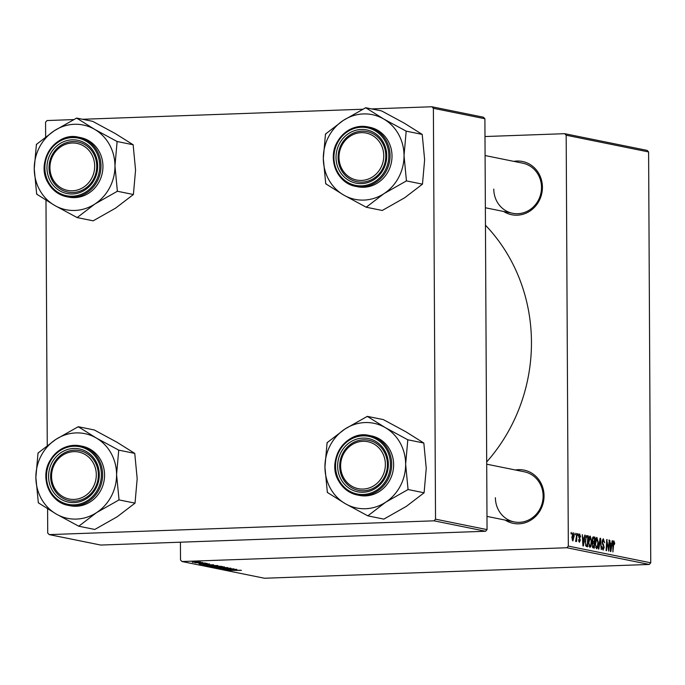 <?xml version="1.0" encoding="UTF-8"?>
<svg xmlns="http://www.w3.org/2000/svg" width="685" height="685" viewBox="0 0 685 685"><rect width="100%" height="100%" fill="white"/><g stroke="black" fill="none" stroke-linecap="round" stroke-linejoin="round"><path stroke-width="1.03" d="M513.776 161.36A27.16 25.276 101.5 0 1 542.426 187.202A27.16 25.276 101.5 0 1 529.419 211.391A27.16 25.276 101.5 0 1 503.621 211.468M493.782 189.086A25.559 23.795 -78.5 0 0 512.568 213.283A25.559 23.795 -78.5 0 0 541.51 187.373A25.559 23.795 -78.5 0 0 522.723 163.176L485.091 155.546M515.394 469.996A27.16 25.276 101.5 0 1 544.044 495.837A27.16 25.276 101.5 0 1 531.038 520.026A27.16 25.276 101.5 0 1 505.239 520.103M495.392 497.712A25.559 23.795 -78.5 0 0 514.178 521.91A25.559 23.795 -78.5 0 0 543.128 496.008A25.559 23.795 -78.5 0 0 524.342 471.811L486.71 464.182M485.451 225.202A169.349 157.627 101.5 0 1 531.457 341.943A169.349 157.627 101.5 0 1 486.692 461.93M484.989 136.538L564.671 133.686L647.102 150.392L648.601 151.933L566.178 135.219L564.671 133.686M588.526 542.195C588.501 538.658 589.074 536.612 590.239 536.081L591.643 541.176L591.121 545.996L589.939 547.443L588.526 542.195M584.288 538.05L584.767 535.113L585.221 535.208L583.414 545.971L582.909 545.868L582.301 534.608L582.866 537.768L584.288 538.05L582.49 538.119M613.88 542.169L612.904 551.956L612.938 543.796L613.897 540.876L614.728 543.496L614.282 544.566L613.88 542.169L613.092 542.195M603.314 540.028L602.62 542.726L604.196 547.375L603.091 550.106L601.909 546.399L603.1 548.805L603.785 547.366L602.089 541.749L603.331 538.735L604.59 542.76L603.314 540.028L602.252 540.054M603.1 548.805L602.192 548.856L603.1 548.805M598.39 549.01L600.077 538.222L600.608 538.324L601.284 549.601L600.291 539.848L598.836 549.105L598.39 549.01M595.188 543.547C595.162 540.003 595.727 537.965 596.9 537.425L598.296 542.529L597.774 547.349L596.601 548.788L595.188 543.547M571.076 533.932L571.162 532.356L571.504 534.017L571.076 533.932M180.42 542.195L180.515 559.987L182.013 561.529L566.846 547.743L568.327 546.099L650.75 562.805L648.601 151.933M568.327 546.099L566.178 135.219M592.208 540.088L593.338 536.852L594.948 537.177L594.323 548.188L592.748 547.683L592.208 540.088M611.714 543.616L612.184 540.671L612.638 540.765L610.84 551.536L610.326 551.434L609.718 540.174L610.292 543.325L611.714 543.616L609.907 543.676M608.494 546.716L609.308 540.088L608.682 551.1L607.047 541.313L606.542 550.663L606.114 550.577L606.739 539.566L608.374 549.336L608.494 546.716M579.63 534.942L579.082 536.072L580.306 540.148L579.442 542.28L578.482 539.626L579.459 541.27L579.844 539.574L578.671 536.081L579.638 533.932L580.649 536.877L580.238 537.083L579.63 534.942L578.774 534.959M579.459 541.27L578.688 541.296L579.459 541.27M586.454 535.721L588.287 535.824L587.67 546.835L586.154 546.382L585.247 541.792L586.677 535.601M571.864 537.357L573.139 532.613L574.15 536.038L572.857 540.944L571.864 537.357M574.929 534.711L575.015 533.135L575.357 534.797L574.929 534.711M576.428 536.663L576.624 533.461L577.044 533.546L576.59 541.552L576.265 539.814L575.606 541.501L576.428 536.663M577.738 535.276L578.243 533.786L578.166 535.362L577.738 535.276M217.565 565.502L206.485 565.81L217.804 565.604M208.617 564.397L199.592 564.38L209.49 563.901L207.195 564.115L208.617 564.397M241.223 570.297L229.167 570.382L241.42 570.374M239.142 570.468L239.973 570.194M230.657 568.156L219.645 568.481L230.973 568.276M215.073 567.522L227.797 567.608L217.976 568.105L225.973 567.6L215.073 567.522M224.226 566.855L213.146 567.163L224.466 566.949M196.766 561.674L198.77 561.726L196.766 561.674M182.013 561.529L264.436 578.243L649.269 564.457L566.846 547.743M216.126 566.015L222.137 566.461L209.61 566.375L216.126 566.015M236.034 569.963L227.018 569.946L236.907 569.458L234.612 569.672L236.034 569.963M229.278 569.432L236.496 569.372L225.374 569.612L232.643 568.97L222.805 569.089L233.919 568.85L229.278 569.432M206.964 563.353L198.856 563.584L207.212 563.447M213.395 564.748L202.974 565.014L213.395 564.748M200.465 562.034L192.271 562.248L200.654 562.111M200.619 562.453L202.623 562.505L200.619 562.453M200.559 562.813L195.011 562.736L200.559 562.813M203.428 563.027L205.431 563.079L203.428 563.027M45.647 136.837L45.57 122.195L47.051 120.543L73.792 119.584M82.534 119.276L362.862 109.232M371.604 108.915L431.884 106.757L483.396 117.203L484.894 118.745L433.382 108.299L431.884 106.757M47.599 508.835L47.719 533.067L49.226 534.608L100.738 545.054L485.562 531.26L434.05 520.823L435.532 519.17L433.382 108.299M435.532 519.17L487.052 529.616L484.894 118.745M49.226 534.608L434.05 520.823M47.265 445.473L45.981 200.208M487.052 529.616L485.562 531.26M650.75 562.805L649.269 564.457M211.896 566.581L215.355 566.512L211.896 566.581M215.355 566.058L215.355 566.512M211.879 566.161L211.177 566.444M216.657 566.486L220.416 566.401L216.657 566.486M216.511 566.007L215.775 566.307M216.391 567.249L222.976 566.889L216.391 567.249M230.939 569.954L234.587 569.954L230.939 569.954M203.513 564.397L207.17 564.397L203.513 564.397M205.235 565.236L213.754 565.056L205.235 565.236M209.73 565.904L216.314 565.536L210.055 565.45L207.726 565.767L209.73 565.904M193.238 562.222L199.515 562.068L193.144 562.008M592.722 537.254L594.948 537.177M593.981 546.818L594.169 543.385L593.493 543.248L592.816 543.573L592.593 545.08L593.261 546.673L593.981 546.818L592.379 546.87M592.337 546.707L593.261 546.673M592.277 543.59L593.493 543.248M594.246 542.092L594.452 538.376L593.261 538.196L592.619 540.2L593.356 541.921L594.246 542.092L592.551 542.16M592.465 541.946L593.356 541.921M592.388 538.23L593.672 538.222M596.952 547.383L597.774 547.349M595.188 543.77L596.695 547.495L595.685 547.529L596.601 547.495L597.448 546.424L597.885 542.392L596.875 538.727L595.762 538.753L596.729 538.727M596.875 538.727L595.607 543.753M600.06 538.341L600.608 538.324M599.82 539.866L600.291 539.848M602.252 540.071L603.091 540.037M602.141 542.743L602.62 542.726M602.809 544.875L603.716 544.849M613.092 542.203L613.786 542.178M612.167 540.782L612.638 540.765M610.951 548.068L611.491 544.866L610.352 544.644L610.635 550.278L610.951 548.068M608.879 540.105L609.308 540.088M606.473 544.224L606.91 544.215M606.73 539.669L607.175 539.652M607.612 546.245L608.04 546.236M578.774 534.968L579.476 534.942M578.714 536.809L579.176 536.792M584.75 535.225L585.221 535.208M583.534 542.503L584.065 539.309L582.935 539.078L583.209 544.712L583.534 542.503M586.283 535.901L588.287 535.824M585.692 545.525L587.319 545.465L587.79 537.031L585.803 536.937M585.564 545.072L587.319 545.465M585.255 541.955L586.189 545.046M587.259 536.92C586.154 536.98 585.624 538.658 585.666 541.946M590.29 546.031L591.121 545.996M589.014 546.176L589.939 546.142L590.787 545.072L591.223 541.039L590.213 537.374L589.1 537.408L590.076 537.382M588.526 542.417L590.033 546.142L589.023 546.185M590.213 537.374L588.946 542.4M571.872 537.46L572.925 539.934L572.163 539.96L572.865 539.934L573.73 536.081L573.139 533.624L572.283 533.649L573.062 533.624M573.139 533.624L572.283 537.442M576.616 533.564L577.044 533.546M340.625 465.98A23.966 22.305 -78.5 0 0 363.127 489.064A23.966 22.305 -78.5 0 0 385.372 464.379A23.966 22.305 -78.5 0 0 362.87 441.294A23.966 22.305 -78.5 0 0 340.625 465.98M387.436 464.439A25.559 23.795 101.5 0 1 358.495 490.349A25.559 23.795 101.5 0 1 339.709 466.151A25.559 23.795 101.5 0 1 368.65 440.241A25.559 23.795 101.5 0 1 387.436 464.439M367.314 416.36L383.343 419.605L405.88 431.79L423.827 443.041L426.25 468.377L424.092 492.789L408.063 489.535L405.64 464.199L407.806 439.787L385.27 427.611L367.314 416.36L344.915 429.05L327.096 442.681L324.938 467.093L327.353 492.429L345.308 503.68A43.223 40.235 101.5 0 1 330.453 488.439A43.223 40.235 101.5 0 1 324.938 467.093A43.223 40.235 101.5 0 1 344.915 429.05A43.223 40.235 101.5 0 1 385.27 427.611A43.223 40.235 101.5 0 1 405.64 464.199A43.223 40.235 101.5 0 1 385.664 502.233L408.063 489.535M327.353 491.83A49.611 46.178 -78.5 0 0 327.593 492.275A49.611 46.178 -78.5 0 0 327.841 492.712M341.113 479.5A27.16 25.276 101.5 0 1 350.198 442.185A27.16 25.276 101.5 0 1 384.884 450.858A27.16 25.276 101.5 0 1 375.8 488.174A27.16 25.276 101.5 0 1 341.113 479.5M384.174 451.817A25.559 23.795 -78.5 0 0 368.65 440.241A25.559 23.795 -78.5 0 0 344.264 450.901A25.559 23.795 -78.5 0 0 342.971 478.781A25.559 23.795 -78.5 0 0 358.495 490.349A25.559 23.795 -78.5 0 0 382.881 479.697A25.559 23.795 -78.5 0 0 384.174 451.817M359.257 495.392A30.354 28.256 -78.5 0 0 388.224 482.745A30.354 28.256 -78.5 0 0 389.756 449.634A30.354 28.256 -78.5 0 0 371.321 435.891L369.378 435.497A30.354 28.256 101.5 0 1 387.804 449.24A30.354 28.256 101.5 0 1 386.272 482.343A30.354 28.256 101.5 0 1 357.313 494.998A30.354 28.256 101.5 0 1 338.878 481.255A30.354 28.256 101.5 0 1 340.411 448.153A30.354 28.256 101.5 0 1 369.378 435.497C346.396 429.486 325.76 460.423 338.81 481.221C343.099 488.619 349.264 493.209 357.313 494.998L359.257 495.392M424.092 492.789L406.265 506.412L383.865 519.11L367.836 515.856L385.664 502.233A43.223 40.235 -78.5 0 1 345.308 503.68L367.836 515.856M423.827 443.041L407.806 439.787M407.806 440.387A49.611 46.178 -78.5 0 0 407.318 439.505M367.802 416.634A49.611 46.178 -78.5 0 0 366.835 416.677M327.576 442.364A49.611 46.178 -78.5 0 0 327.096 443.272M367.357 515.582A49.611 46.178 -78.5 0 0 368.325 515.548M407.584 489.852A49.611 46.178 -78.5 0 0 408.063 488.944M51.555 476.34A23.966 22.305 -78.5 0 0 74.057 499.425A23.966 22.305 -78.5 0 0 96.302 474.731A23.966 22.305 -78.5 0 0 73.809 451.646A23.966 22.305 -78.5 0 0 51.555 476.34M98.366 474.799A25.559 23.795 101.5 0 1 69.425 500.701A25.559 23.795 101.5 0 1 50.639 476.503A25.559 23.795 101.5 0 1 79.58 450.602A25.559 23.795 101.5 0 1 98.366 474.799M78.253 426.712L94.273 429.966L116.81 442.142L134.757 453.393L137.18 478.729L135.022 503.141L117.195 516.773L94.795 529.462L78.766 526.217L96.594 512.594L118.514 500.213L118.993 499.296L116.578 474.551L118.736 450.139L96.2 437.963L78.253 426.712L55.845 439.41L38.026 453.033L35.868 477.445A43.223 40.235 101.5 0 1 41.16 455.713A43.223 40.235 101.5 0 1 55.845 439.41A43.223 40.235 101.5 0 1 96.2 437.963A43.223 40.235 101.5 0 1 116.578 474.551A43.223 40.235 101.5 0 1 96.594 512.594A43.223 40.235 101.5 0 1 56.239 514.033L78.766 526.217M38.506 452.716A49.611 46.178 -78.5 0 0 38.266 453.17A49.611 46.178 -78.5 0 0 38.026 453.633M51.897 462.786A27.16 25.276 101.5 0 1 86.49 451.638A27.16 25.276 101.5 0 1 95.96 488.285A27.16 25.276 101.5 0 1 61.376 499.433A27.16 25.276 101.5 0 1 51.897 462.786M95.241 487.651A25.559 23.795 -78.5 0 0 79.58 450.602A25.559 23.795 -78.5 0 0 53.772 463.651A25.559 23.795 -78.5 0 0 69.425 500.701A25.559 23.795 -78.5 0 0 95.241 487.651M49.654 461.356A30.354 28.256 101.5 0 1 80.308 445.858C67.07 443.991 56.829 449.154 49.577 461.356C39.867 478.344 50.048 502.422 68.243 505.359L70.187 505.753A30.354 28.256 -78.5 0 0 100.841 490.246A30.354 28.256 -78.5 0 0 82.251 446.252L80.308 445.858A30.354 28.256 101.5 0 1 98.897 489.852A30.354 28.256 101.5 0 1 68.243 505.359A30.354 28.256 101.5 0 1 49.62 461.425M38.283 502.191L38.283 502.781L56.239 514.033A43.223 40.235 -78.5 0 1 35.868 477.445L38.283 502.191A49.611 46.178 -78.5 0 0 38.771 503.064M134.757 453.393L118.736 450.139M135.022 503.141L118.993 499.896M118.514 500.213A49.611 46.178 -78.5 0 0 118.993 499.296M118.736 450.739A49.611 46.178 -78.5 0 0 118.248 449.865M78.732 426.995A49.611 46.178 -78.5 0 0 77.765 427.029M78.287 525.934A49.611 46.178 -78.5 0 0 79.254 525.9M383.754 155.743A23.966 22.305 -78.5 0 0 361.26 132.659A23.966 22.305 -78.5 0 0 339.007 157.344A23.966 22.305 -78.5 0 0 361.509 180.438A23.966 22.305 -78.5 0 0 383.754 155.743M338.09 157.516A25.559 23.795 101.5 0 1 367.032 131.606A25.559 23.795 101.5 0 1 385.818 155.803A25.559 23.795 101.5 0 1 356.876 181.713A25.559 23.795 101.5 0 1 338.09 157.516M404.03 155.564A43.223 40.235 101.5 0 1 398.73 177.304A43.223 40.235 101.5 0 1 384.045 193.598L406.445 180.9L404.03 155.564L406.188 131.152L383.651 118.976L365.704 107.725L343.296 120.423L325.478 134.046L323.32 158.458L325.735 183.794L343.69 195.045L366.227 207.221L384.045 193.598A43.223 40.235 101.5 0 1 343.69 195.045A43.223 40.235 101.5 0 1 323.32 158.458A43.223 40.235 101.5 0 1 343.296 120.423A43.223 40.235 101.5 0 1 383.651 118.976A43.223 40.235 -78.5 0 1 404.03 155.564M405.965 181.217A49.611 46.178 -78.5 0 0 406.205 180.763A49.611 46.178 -78.5 0 0 406.445 180.309M383.412 169.298A27.16 25.276 101.5 0 1 348.828 180.446A27.16 25.276 101.5 0 1 339.349 143.799A27.16 25.276 101.5 0 1 373.942 132.642A27.16 25.276 101.5 0 1 383.412 169.298M341.224 144.663A25.559 23.795 -78.5 0 0 356.876 181.713A25.559 23.795 -78.5 0 0 382.692 168.664A25.559 23.795 -78.5 0 0 367.032 131.606A25.559 23.795 -78.5 0 0 341.224 144.663M337.106 142.369A30.354 28.256 101.5 0 1 367.759 126.862C354.522 124.995 344.281 130.167 337.037 142.369C327.319 159.348 337.5 183.426 355.695 186.363L357.638 186.757A30.354 28.256 -78.5 0 0 388.292 171.259A30.354 28.256 -78.5 0 0 369.703 127.256L367.759 126.862A30.354 28.256 101.5 0 1 386.349 170.865A30.354 28.256 101.5 0 1 355.695 186.363A30.354 28.256 101.5 0 1 337.071 142.429M365.704 107.725L381.725 110.97L404.261 123.154L422.217 134.406L424.632 159.742L422.474 184.154L406.445 180.9M422.217 134.406L406.188 131.152M422.474 184.154L404.655 197.777L382.247 210.475L366.227 207.221M325.957 133.729A49.611 46.178 -78.5 0 0 325.478 134.637M325.735 183.203A49.611 46.178 -78.5 0 0 326.223 184.077M365.739 206.947A49.611 46.178 -78.5 0 0 366.706 206.913M406.188 131.751A49.611 46.178 -78.5 0 0 405.7 130.869M366.184 108.007A49.611 46.178 -78.5 0 0 365.216 108.042M94.684 166.104A23.966 22.305 -78.5 0 0 72.19 143.011A23.966 22.305 -78.5 0 0 49.945 167.705A23.966 22.305 -78.5 0 0 72.439 190.79A23.966 22.305 -78.5 0 0 94.684 166.104M49.02 167.876A25.559 23.795 101.5 0 1 77.97 141.966A25.559 23.795 101.5 0 1 96.756 166.164A25.559 23.795 101.5 0 1 67.806 192.074A25.559 23.795 101.5 0 1 49.02 167.876M94.59 129.328A43.223 40.235 101.5 0 1 109.437 144.569A43.223 40.235 101.5 0 1 114.96 165.924L117.118 141.512L94.59 129.328L76.634 118.077L54.235 130.775L36.408 144.398L34.25 168.81L36.673 194.155L54.62 205.406L77.157 217.582L94.975 203.959L117.375 191.261L114.96 165.924A43.223 40.235 101.5 0 1 94.975 203.959A43.223 40.235 101.5 0 1 54.62 205.406A43.223 40.235 101.5 0 1 34.25 168.81A43.223 40.235 101.5 0 1 54.235 130.775A43.223 40.235 -78.5 0 1 94.59 129.328M117.118 142.103A49.611 46.178 -78.5 0 0 116.878 141.667A49.611 46.178 -78.5 0 0 116.63 141.23M94.205 152.575A27.16 25.276 101.5 0 1 85.12 189.891A27.16 25.276 101.5 0 1 50.425 181.225A27.16 25.276 101.5 0 1 59.509 143.91A27.16 25.276 101.5 0 1 94.205 152.575M52.283 180.498A25.559 23.795 -78.5 0 0 67.806 192.074A25.559 23.795 -78.5 0 0 92.201 181.414A25.559 23.795 -78.5 0 0 93.485 153.534A25.559 23.795 -78.5 0 0 77.97 141.966A25.559 23.795 -78.5 0 0 53.576 152.618A25.559 23.795 -78.5 0 0 52.283 180.498M99.068 151.359A30.354 28.256 -78.5 0 0 80.633 137.617L78.689 137.223A30.354 28.256 101.5 0 1 97.124 150.965A30.354 28.256 101.5 0 1 95.592 184.068A30.354 28.256 101.5 0 1 66.625 196.723A30.354 28.256 101.5 0 1 48.198 182.981A30.354 28.256 101.5 0 1 49.722 149.878A30.354 28.256 101.5 0 1 78.689 137.223C55.708 131.212 35.081 162.148 48.13 182.938C52.411 190.344 58.576 194.934 66.625 196.723L68.569 197.117A30.354 28.256 -78.5 0 0 97.535 184.462A30.354 28.256 -78.5 0 0 99.068 151.359M76.634 118.077L92.663 121.331L115.191 133.506L133.147 144.758L117.118 141.512M133.147 144.758L135.561 170.094L133.404 194.506L117.375 191.261M133.404 194.506L115.585 208.137L93.177 220.827L77.157 217.582M36.665 193.555A49.611 46.178 -78.5 0 0 37.153 194.429M76.669 217.299A49.611 46.178 -78.5 0 0 77.636 217.265M116.895 191.577A49.611 46.178 -78.5 0 0 117.375 190.661M77.114 118.359A49.611 46.178 -78.5 0 0 76.155 118.394M36.887 144.081A49.611 46.178 -78.5 0 0 36.416 144.997M599.478 542.066L599.957 542.049M602.372 543.967L603.211 543.933M612.912 544.173L613.34 544.155M578.911 537.665L579.578 537.639M585.641 545.38L586.711 545.346M339.306 480.682A29.395 27.366 -78.5 0 0 376.853 490.066A29.395 27.366 -78.5 0 0 386.691 449.677A29.395 27.366 -78.5 0 0 349.144 440.292A29.395 27.366 -78.5 0 0 339.306 480.682M50.082 461.733A29.395 27.366 -78.5 0 0 60.34 501.403A29.395 27.366 -78.5 0 0 97.775 489.338A29.395 27.366 -78.5 0 0 87.517 449.668A29.395 27.366 -78.5 0 0 50.082 461.733M385.227 170.342A29.395 27.366 -78.5 0 0 374.969 130.681A29.395 27.366 -78.5 0 0 337.542 142.745A29.395 27.366 -78.5 0 0 347.792 182.415A29.395 27.366 -78.5 0 0 385.227 170.342M96.003 151.402A29.395 27.366 -78.5 0 0 58.456 142.018A29.395 27.366 -78.5 0 0 48.626 182.407A29.395 27.366 -78.5 0 0 86.173 191.783A29.395 27.366 -78.5 0 0 96.003 151.402M593.304 543.231L592.345 543.265M593.373 538.179L592.388 538.213M486.975 516.396L514.178 521.91M512.568 213.283L485.365 207.76"/></g></svg>
